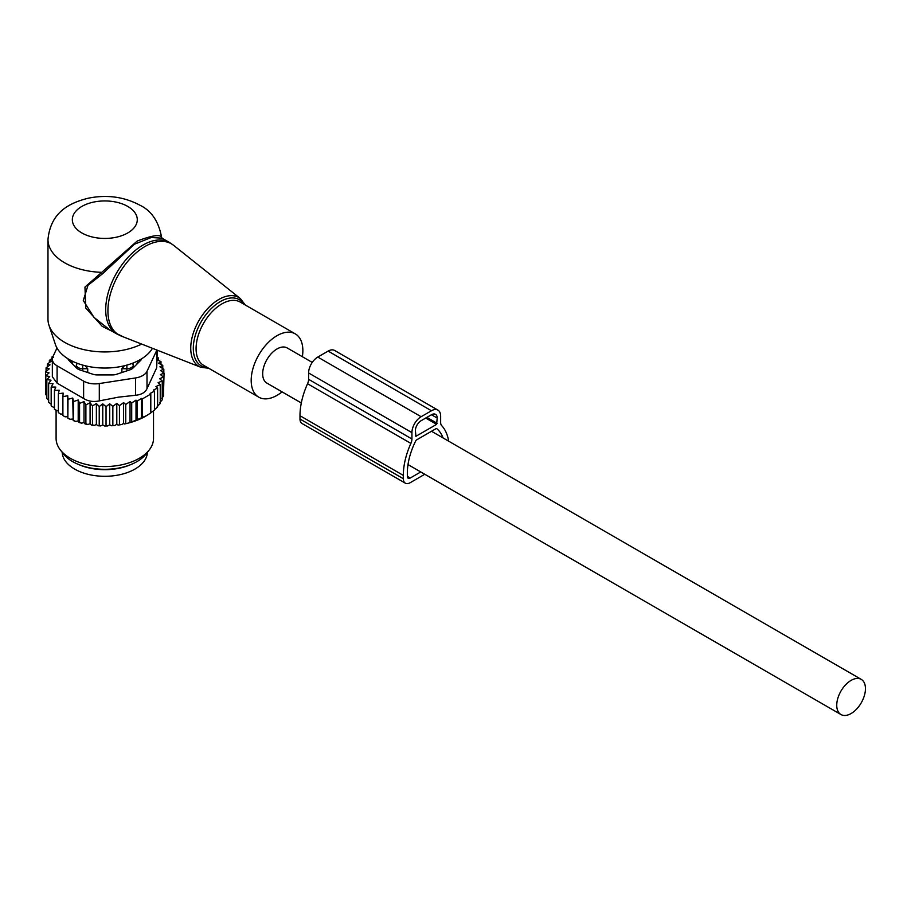 <?xml version="1.0" encoding="UTF-8"?>
<svg xmlns="http://www.w3.org/2000/svg" width="911" height="911" viewBox="0 0 911 911"><rect width="100%" height="100%" fill="white"/><g stroke="black" fill="none" stroke-linecap="round" stroke-linejoin="round"><path stroke-width="1.37" d="M302.361 356.713A36.531 21.09 120 0 0 299.696 338.129A36.531 21.09 120 0 0 295.289 333.881A36.531 21.09 120 0 0 261.537 350.576A36.531 21.09 120 0 0 254.351 392.903A36.531 21.09 120 0 0 258.758 397.162A36.531 21.09 120 0 0 282.068 391.867M162.01 238.181L161.554 237.145C158.628 221.384 151.431 210.748 139.941 205.226C124.169 196.799 106.963 194.453 88.299 198.199C69.862 202.8 50.606 211.842 47.976 239.57L47.976 319.112A56.835 32.807 0 0 0 49 325.329L55.412 344.506A50.299 29.038 0 0 0 69.236 359.538A50.299 29.038 0 0 0 152.456 348.309M49 325.329A56.835 32.807 0 0 0 64.613 342.32A56.835 32.807 0 0 0 141.683 344.085M161.509 237.35C160.473 234.116 152.388 235.345 137.219 241.028L84.962 287.09L85.748 308.009L102.248 326.354L123.361 336.899M169.4 242.44L161.953 238.147L151.226 237.52L134.464 244.216L102.191 274.074L87.991 285.268L83.3 300.539L93.97 317.347L109.946 329.998L116.631 333.847A52.77 30.473 120 0 1 110.265 327.709A52.77 30.473 120 0 1 120.651 266.57A52.77 30.473 120 0 1 169.4 242.44L173.591 245.31A52.587 30.359 -60 0 0 124.135 266.012A52.587 30.359 -60 0 0 112.474 328.78A52.587 30.359 120 0 0 121.197 336.045L116.631 333.847M47.976 239.57A56.835 32.807 0 0 0 64.613 262.767A56.835 32.807 0 0 0 100.962 272.309L102.191 274.074M312.245 362.419L287.17 347.945A20.293 11.718 120 0 0 271.535 353.377A20.293 11.718 120 0 0 262.675 373.806A20.293 11.718 120 0 0 266.877 383.098L301.302 402.969M865.45 688.67A20.293 11.718 120 0 0 861.248 679.378A20.293 11.718 120 0 0 845.602 684.821A20.293 11.718 120 0 0 836.742 705.239A20.293 11.718 120 0 0 840.955 714.531A20.293 11.718 120 0 0 856.591 709.1A20.293 11.718 120 0 0 865.45 688.67M62.199 452.323A42.623 24.608 0 0 0 92.808 475.303A42.623 24.608 0 0 0 147.411 452.323M79.325 464.792A42.623 24.608 0 0 0 92.808 468.675A42.623 24.608 0 0 0 130.284 464.792M71.696 360.87A33.286 19.222 0 0 0 72.869 364.298M136.741 364.298A33.286 19.222 0 0 0 137.914 360.87M87.718 372.519L87.718 368.75L85.213 365.755M76.239 367.668L76.319 365.026A6.491 3.746 0 0 0 82.707 368.704L87.718 368.75M133.37 367.668L133.37 362.908L133.279 367.759M121.88 372.519L121.88 368.75L124.397 365.755M121.88 368.75L126.902 368.704A6.491 3.746 0 0 0 133.279 365.026A6.491 5.307 -178.3 0 0 132.141 363.387M52.428 358.239L49.365 360.369L51.528 361.018L47.372 364.013L50.025 364.855L46.085 367.828L49.217 368.875L45.55 371.756L45.801 391.001M157.261 357.499L158.423 357.898L156.533 359.697L160.974 361.553L158.582 363.204L162.773 365.357L159.915 366.837L163.809 369.251L160.518 370.526L164.06 373.18L160.382 374.546L163.524 377.108L159.584 378.691L162.238 380.923L158.081 382.711L160.245 384.567L155.952 386.56L157.614 388.006L153.299 390.147L154.449 391.149L150.121 393.45L150.793 394.053L150.793 412.956L145.566 416.225A57.644 33.274 180 0 1 130.501 422.488L128.77 422.966A57.644 33.274 180 0 1 124.488 423.979L123.589 423.456L121.789 424.503A57.644 33.274 180 0 1 121.026 424.628A57.644 33.274 180 0 1 118.1 425.084L116.79 424.321L114.797 425.471A57.644 33.274 180 0 1 111.393 425.756L109.707 424.788L107.726 425.938A57.644 33.274 180 0 1 104.549 425.972L102.761 424.868L100.836 425.904A57.644 33.274 180 0 1 97.921 425.744L96.372 424.515L94.254 425.414A57.644 33.274 180 0 1 91.396 425.061L90.087 423.752L87.809 424.503A57.644 33.274 180 0 1 85.042 423.957L84.006 422.567L81.591 423.159A57.644 33.274 180 0 1 78.95 422.442L78.198 420.984L75.681 421.417A57.644 33.274 180 0 1 73.199 420.529L73.575 401.546L78.198 399.986L79.564 403.425L79.564 422.328L81.591 423.159M45.55 371.756L49.08 372.884L45.801 375.685L49.684 376.573L46.837 379.58L51.027 380.194L48.636 383.383L53.066 383.713L51.175 387.038L55.799 387.061L54.432 390.5L59.181 390.215L58.361 393.723L63.178 393.119L62.893 396.661L67.71 395.738L67.995 399.28L72.743 398.039L73.199 420.529M72.743 419.037L70.158 419.299A57.644 33.274 180 0 1 67.858 418.24L67.995 399.28M67.71 395.738L67.858 418.24M67.71 416.737L65.091 416.817A57.644 33.274 180 0 1 63.679 416.02M62.893 414.106L60.547 414.027L58.361 412.626L58.361 393.723M58.361 411.123L54.432 409.403L54.432 390.5M51.175 387.038L51.175 405.942L54.432 407.821M48.636 383.383L48.636 402.286L51.175 404.233M46.085 367.828L46.085 371.324M163.524 392.823L164.06 373.18M161.577 398.471L163.524 396.012L163.524 377.108M159.88 402.503L162.238 399.827L162.238 380.923M157.227 406.534L160.245 403.471L160.245 384.567M130.501 422.488L146.489 415.701M154.449 409.734L157.614 406.91L157.614 388.006M150.121 413.343L154.449 410.052L154.449 391.149M130.045 422.226L130.045 401.512L131.708 402.958L131.708 421.861M128.77 422.966L124.488 423.979M123.589 423.456L123.589 402.628L125.752 404.473L125.752 423.376M121.789 424.503L118.1 425.084M116.79 424.321L116.79 403.391L119.443 405.623L119.443 424.526M114.797 425.471L111.393 425.756M109.707 424.788L109.707 403.801L112.85 406.374L112.85 425.278M107.726 425.938L104.549 425.972M102.761 424.868L102.761 403.869L106.04 406.682L106.04 425.585M102.761 403.869L99.231 406.534L99.231 425.437L100.836 425.904M97.921 425.744L99.231 425.437M96.372 424.515L96.372 403.516L99.231 406.534M96.372 403.516L92.478 405.942L92.478 424.845L94.254 425.414M91.396 425.061L92.478 424.845M90.087 423.752L90.087 402.753L92.478 405.942M90.087 402.753L85.896 404.894L85.896 423.797L87.809 424.503M85.042 423.957L85.896 423.797M84.006 422.567L84.006 401.569L85.896 404.894M84.006 401.569L79.564 403.425M78.95 422.442L79.564 422.328M78.198 399.986L78.198 420.984M75.681 421.417L73.575 420.449M70.158 419.299L67.995 418.183M62.893 396.661L62.893 415.564L65.091 416.817M48.738 400.441L46.837 398.483L46.837 379.58M46.837 395.807L45.801 394.588L45.801 375.685M47.372 364.013L47.372 366.848M49.365 360.369L49.365 362.567M53.658 357.408L51.995 356.93L51.995 358.535M150.793 394.053L142.184 399.018L142.184 417.921M141.501 418.308L141.501 398.426L137.174 401.136L137.174 420.039M131.708 402.958L136.012 400.123L136.012 420.666M53.191 356.133L51.995 356.93M52.348 359.196A16.239 9.372 180 0 0 57.097 365.823L83.618 381.128A16.239 9.372 180 0 0 99.299 383.554L135.523 377.951L135.523 395.283L118.521 397.15L99.299 400.886C93.321 402.138 88.094 401.33 83.618 398.46L57.097 383.155L52.348 376.778L52.348 359.196A16.239 9.372 180 0 1 52.895 356.759L56.972 347.991M135.523 377.951A16.239 9.372 0 0 0 147.001 371.324L156.703 350.416L156.703 367.748L147.001 388.655C145.213 392.493 141.387 394.702 135.523 395.283M149.267 449.92L146.272 453.78A45.436 26.225 180 0 1 117.599 468.243A45.436 26.225 180 0 1 63.326 453.78L60.331 449.92A48.716 28.127 0 0 0 118.521 465.419A48.716 28.127 0 0 0 149.267 449.92A48.716 28.127 0 0 0 153.515 438.442L153.515 410.815M67.961 358.786A8.119 4.692 0 0 0 68.951 360.392L76.672 368.112A8.119 4.692 0 0 0 79.644 369.832L93.024 374.284A8.119 4.692 0 0 0 97.078 374.911L112.52 374.911A8.119 4.692 0 0 0 116.585 374.284L129.966 369.832A8.119 4.692 0 0 0 132.938 368.112L140.658 360.392A8.119 4.692 0 0 0 141.638 358.786M156.703 367.748L157.261 350.188M56.095 410.588L56.095 438.442A48.716 28.127 0 0 0 60.331 449.92M136.012 400.123L137.174 401.136M141.501 398.426L142.184 399.018M123.589 402.628L119.443 405.623M130.045 401.512L125.752 404.473M72.743 398.039L73.575 401.546M109.707 403.801L106.04 406.682M116.79 403.391L112.85 406.374M163.809 369.251L163.809 372.998M162.773 365.357L162.773 368.602M160.974 361.553L160.974 364.423M158.423 357.898L158.423 360.483M448.656 441.175A58.862 33.98 -60 0 0 441.676 425.619A8.119 4.692 -60 0 1 440.639 422.408L440.639 416.065A12.993 7.504 -60 0 0 437.94 410.121A12.993 7.504 -60 0 0 431.45 410.759L421.121 416.726A12.993 7.504 -60 0 0 411.931 432.634L411.931 438.977A8.119 4.692 -60 0 1 410.884 443.395A58.862 33.98 -60 0 0 403.322 475.394L403.322 478.708A9.748 5.625 120 0 0 405.338 483.172A9.748 5.625 120 0 0 410.212 482.682L424.788 474.267M403.322 475.394L299.992 415.735L299.992 419.049A9.748 5.625 120 0 0 302.008 423.513L405.338 483.172M443.076 437.952A53.18 30.701 -60 0 0 436.836 428.694A1.628 0.934 -60 0 0 436.756 428.637A1.628 0.934 -60 0 0 435.936 428.717L416.634 439.865A1.628 0.934 -60 0 0 415.735 440.878A53.18 30.701 -60 0 0 407.342 473.071L407.342 476.385A4.054 2.346 120 0 0 408.185 478.241A4.054 2.346 120 0 0 410.212 478.047L420.768 471.944M431.45 410.759L328.119 351.099A12.993 7.504 -60 0 1 334.61 350.462L437.94 410.121M328.119 351.099L317.78 357.066A12.993 7.504 -60 0 0 308.601 372.975L308.601 379.318A8.119 4.692 -60 0 1 307.554 383.736A58.862 33.98 -60 0 0 299.992 415.735M436.62 424.355L415.951 436.278L415.382 430.652A8.119 4.692 -60 0 1 421.121 420.7L431.45 414.744A8.119 4.692 -60 0 1 435.515 414.334A8.119 4.692 -60 0 1 437.189 418.058L436.62 424.355L425.71 418.058M208.733 368.272L200.784 367.258A39.777 22.969 120 0 1 194.191 361.769A39.777 22.969 -60 0 1 203.005 314.284A39.777 22.969 -60 0 1 240.413 298.614L173.591 245.31M244.08 304.308A38.171 22.035 120 0 0 243.977 304.149A38.171 22.035 120 0 0 207.344 312.883A38.171 22.035 120 0 0 196.605 361.371A38.171 22.035 120 0 0 207.549 367.589M295.289 333.881L240.185 302.065A36.531 21.09 120 0 0 206.433 318.759A36.531 21.09 120 0 0 199.247 361.086A36.531 21.09 120 0 0 203.643 365.334L258.758 397.162M81.842 232.943A32.477 18.744 0 0 0 127.768 232.943A32.477 18.744 0 0 0 127.768 206.433A32.477 18.744 0 0 0 81.842 206.433A32.477 18.744 0 0 0 81.842 232.943M126.902 370.845L126.868 365.106M82.742 365.106L82.707 370.845M76.319 367.759L76.319 365.026A6.491 5.307 -1.7 0 1 77.458 363.387M99.299 383.554L99.299 400.886M57.097 365.823L57.097 383.155M83.618 381.128L83.618 398.46M147.001 371.324L147.001 388.655M299.992 419.049L403.322 478.708M410.212 478.047L407.342 476.385M421.121 416.726L317.78 357.066M411.931 432.634L308.601 372.975M411.931 438.977L308.601 379.318M410.884 443.395L307.554 383.736M415.951 436.278L415.382 435.948M437.189 423.353L426.86 417.386M437.189 418.058L431.45 414.744M245.264 304.991L240.413 298.614M200.784 367.258L121.197 336.045M431.518 431.279L861.248 679.378M408.003 464.576L840.955 714.531"/></g></svg>
